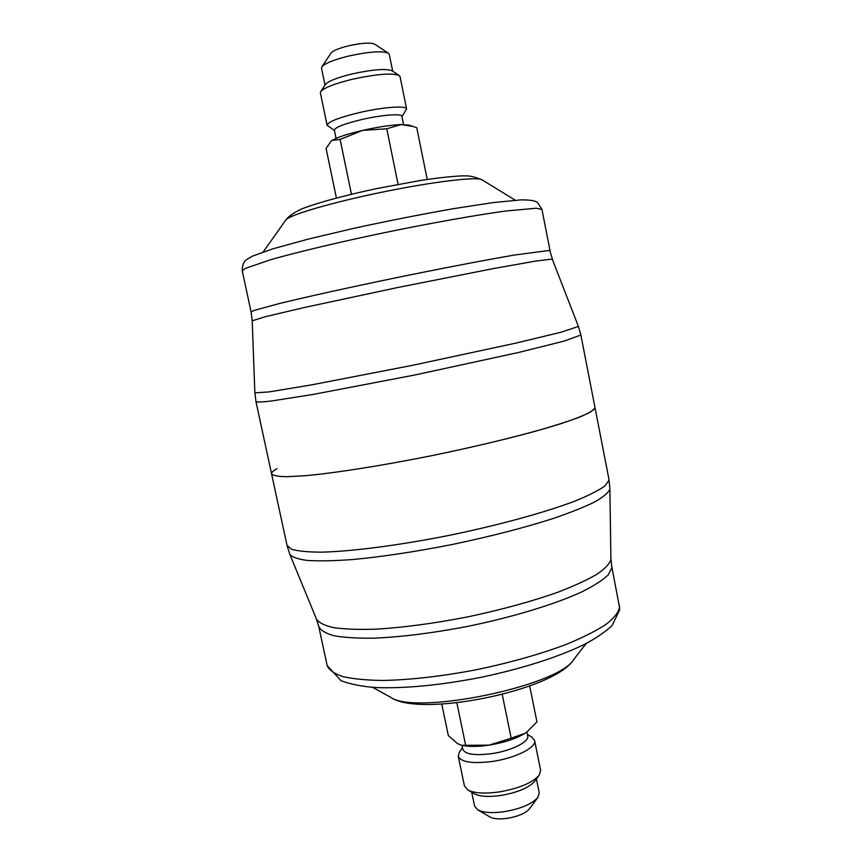 <?xml version="1.0" encoding="UTF-8"?>
<svg xmlns="http://www.w3.org/2000/svg" width="862" height="862" viewBox="0 0 862 862"><rect width="100%" height="100%" fill="white"/><g stroke="black" fill="none" stroke-linecap="round" stroke-linejoin="round"><path stroke-width="1.29" d="M594.931 408.146L590.438 412.111C583.983 415.441 573.812 419.406 559.944 423.996C529.376 433.586 482.03 445.352 432.067 455.599C382.114 465.631 335.264 472.99 305.31 475.705L286.96 476.708C278.114 476.557 272.985 475.608 271.573 473.863C272.985 475.608 278.114 476.557 286.96 476.708L305.31 475.705C335.264 472.99 382.114 465.631 432.067 455.599C470.296 447.69 504.475 439.652 534.58 431.474C552.714 426.313 567.444 421.637 578.747 417.445C587.895 413.631 593.282 410.527 594.931 408.146L594.974 407.478L594.931 408.146M336.072 138.383L334.37 130.173C335.059 127.36 344.1 123.848 361.501 119.602C381.403 114.926 401.918 113.331 401.864 116.316L403.535 124.527M334.434 130.518L327.107 125.27C327.872 121.887 338.507 117.685 359.001 112.663C382.502 107.114 406.681 105.336 406.605 108.957L401.929 116.661M327.107 125.27L320.373 92.891L320.718 91.609C323.983 87.784 334.467 83.689 352.138 79.326C376.446 74.057 392.145 72.785 399.214 75.49L400.033 76.546L406.605 108.957M320.718 91.609L325.416 84.465C328.25 81.147 337.15 77.634 352.105 73.927C372.653 69.466 385.971 68.421 392.081 70.781L399.214 75.49M325.006 85.079L321.504 68.206L321.86 66.891C324.78 63.389 333.648 59.79 348.431 56.084C368.796 51.645 382.125 50.686 388.428 53.218L389.268 54.295L392.695 71.19M321.86 66.891L330.976 53.067C332.958 50.686 338.766 48.283 348.388 45.858C361.62 42.949 370.358 42.367 374.604 44.102L388.428 53.218M331.17 141.163L332.226 140.366C337.311 137.284 347.429 133.966 362.59 130.399C378.03 126.94 390.906 125.001 401.207 124.559L409.041 125.119L413.286 126.498L401.207 124.559L386.747 128.772L362.59 130.399L340.102 139.45L332.226 140.366L331.073 141.239L326.084 148.458L336.406 198.034M427.218 179.425L416.766 127.759L413.286 126.498M386.747 128.772L398.093 184.328M340.102 139.45L351.459 194.252M277.004 468.691C273.146 470.781 271.336 472.505 271.573 473.863L255.982 401.714L254.872 392.867L269.127 391.908L311.548 384.883L412.984 365.229L516.241 343.033L561.248 332.172L578.413 326.45L552.23 259.063L535.334 261.132L492.935 268.675L397.425 287.574L304.243 307.529L265.27 316.731L252.2 320.826L254.872 392.867M526.801 732.043L524.926 733.336C516.026 738.734 504.065 742.667 489.056 745.145L511.177 738.195L524.926 733.336L526.887 731.978L527.706 735.997C529.505 741.751 511.338 750.845 491.879 753.625C474.768 755.769 465.081 754.336 462.819 749.315L461.989 745.296M527.372 734.392L531.876 737.15L534.612 740.533C536.767 747.365 515.422 758.183 492.45 761.437C472.311 763.926 460.911 762.18 458.25 756.211L459.446 752.02L462.485 747.71M534.612 740.533L540.646 770.316L539.181 775.218C532.307 782.922 518.827 788.514 498.742 792.006C484.347 793.913 474.003 793.212 467.721 789.894L464.435 785.961L458.25 756.211M539.181 775.218L534.752 781.241C528.88 787.825 517.459 792.587 500.488 795.529C488.323 797.145 479.541 796.531 474.165 793.686L467.721 789.894M536.433 778.968L539.256 792.878L537.888 797.436C531.94 804.117 520.583 808.89 503.828 811.756C491.846 813.329 483.119 812.672 477.667 809.795L474.606 806.142L471.729 792.253M537.888 797.436L529.376 808.933C525.432 813.362 518.03 816.508 507.147 818.361C499.357 819.374 493.646 818.922 490.015 817.014L477.667 809.795M489.056 745.145C477.85 746.783 468.863 746.837 462.086 745.328L489.056 745.145M441.786 704.135L448.326 735.523L457.55 743.658L461.051 745.08M526.919 731.946L536.94 721.828L529.699 686.023M465.631 745.167L456.86 702.853M511.177 738.195L502.244 694.46M242.276 270.948C242.157 265.464 243.601 261.682 246.597 259.591L252.35 256.176L272.898 248.816L308.671 239L354.131 228.247C388.094 220.898 421.012 214.412 452.873 208.766L492.805 202.635L521.144 199.865C533.998 199.855 535.916 201.514 537.672 202.699L541.961 209.434L536.272 208.216L505.8 211.007C476.212 215.037 431.765 222.924 385.723 232.395C339.768 241.985 297.325 252.092 270.733 259.677L245.131 268.481L242.276 270.948L251.09 311.947L254.139 310.406L280.042 303.359C306.786 296.84 349.25 287.445 395.087 277.963C441.01 268.524 485.198 260.055 514.506 255.033L549.73 250.4L552.488 259.182M271.573 473.863L287.014 545.344L291.485 549.245C297.896 551.141 307.95 552.111 321.666 552.154C351.89 551.411 398.772 545.377 448.488 535.507C498.193 525.324 545.064 512.459 575.116 501.016C588.724 495.456 598.627 490.446 604.844 485.985L608.971 480.317L608.938 479.261L580.88 335.027L563.823 341.19L518.87 352.407L415.462 374.862L313.552 394.365L270.69 401.11C262.048 402.091 257.145 402.295 255.982 401.714M285.753 220.069L286.496 219.077C290.235 215.026 295.817 211.449 303.241 208.324C319.996 202.074 344.531 195.48 376.866 188.541L421.572 180.277C439.178 177.723 452.712 176.247 462.204 175.87C467.807 175.977 470.393 175.158 481.966 179.792L481.966 179.792C477.429 176.43 433.177 181.656 382.254 192.129C331.32 202.57 288.598 215.198 285.753 220.069L263.201 251.952M619.401 605.62L619.713 609.79L612.009 625.683C604.208 632.762 594.532 639.238 582.992 645.11C556.195 657.738 522.48 668.427 481.826 677.166C441.021 685.15 405.819 688.619 376.209 687.564C363.419 686.766 351.728 684.514 341.126 680.797L327.172 665.604C329.068 670.054 334.316 673.728 342.893 676.627C353.388 678.987 366.867 680.258 383.353 680.463C410.603 679.859 441.366 676.347 475.662 669.893C509.916 662.77 540.388 654.161 567.056 644.065C583.111 637.406 596.073 630.865 605.954 624.444C613.873 618.248 618.41 612.613 619.541 607.527L611.708 566.28L611.804 567.961L608.098 575.04C602.473 580.363 593.498 586.074 581.171 592.194C553.975 604.596 511.672 617.429 466.751 626.566C432.379 633.096 401.595 636.964 374.399 638.16C357.967 638.386 344.541 637.589 334.133 635.768C325.653 633.419 320.524 630.305 318.746 626.415L316.505 619.185C318.951 622.784 324.694 625.607 333.723 627.655C344.638 629.174 358.452 629.691 375.185 629.206C402.737 627.633 433.597 623.528 467.754 616.869C501.835 609.671 532.102 601.364 558.533 591.968C574.448 585.815 587.324 579.878 597.161 574.135C605.081 568.629 609.66 563.705 610.91 559.352L609.876 489.034C608.507 492.655 603.497 496.943 594.823 501.899C584.048 507.168 569.911 512.782 552.434 518.741C523.385 527.997 490.144 536.541 452.712 544.396C415.236 551.799 381.575 556.863 351.728 559.61C333.68 560.893 318.875 561.173 307.335 560.451C297.875 559.201 292.024 557.132 289.783 554.255L316.505 619.185M372.643 687.348L390.475 697.186C415.107 715.632 558.285 686.238 573.661 659.581L586.182 643.515M481.966 179.792L515.25 200.21M541.961 209.434L550.01 250.594M580.88 335.027L578.413 326.45M251.09 311.947L252.2 320.826M608.938 479.261L609.897 488.549M327.172 665.604L318.746 626.415M390.475 697.186C419.471 718.143 554.999 690.484 573.661 659.581M287.014 545.344L289.783 554.255M611.708 566.28L610.932 558.748"/></g></svg>
